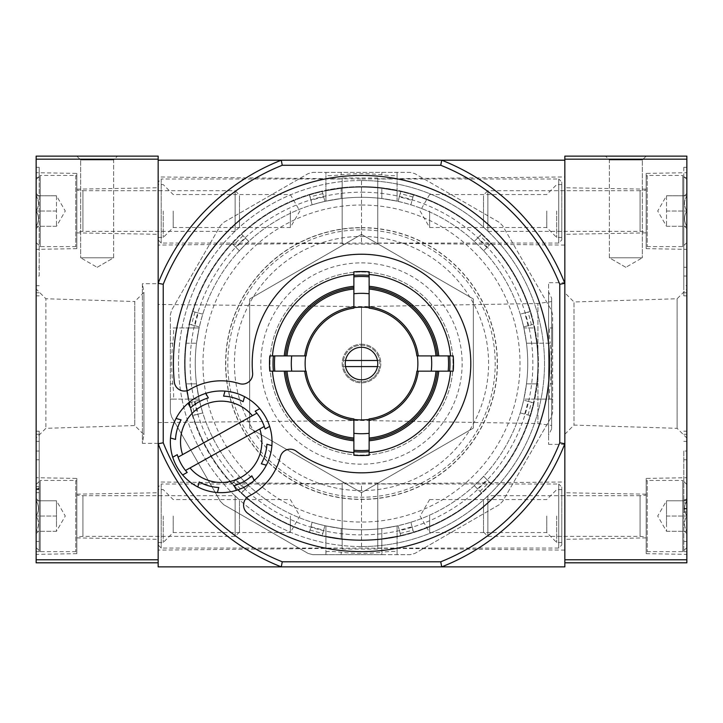 <?xml version="1.0" encoding="UTF-8"?>
<svg xmlns="http://www.w3.org/2000/svg" width="723" height="723" viewBox="0 0 723 723"><rect width="100%" height="100%" fill="white"/><g stroke="black" fill="none" stroke-linecap="round" stroke-linejoin="round"><path stroke-width="0.54" stroke-dasharray="3.62 2.71" d="M550.004 399.114C549.073 398.201 549.155 393.122 550.239 383.868A189.833 189.833 0 0 0 550.239 343.199L537.234 343.199A176.909 176.909 0 0 1 537.234 383.868L534.794 399.114L537.234 383.868A176.909 176.909 0 0 0 537.234 343.199L534.794 327.953L537.234 343.199L552.643 343.199L552.643 399.114L534.794 399.114L552.643 399.114M552.643 399.123L552.643 412.209A197.243 197.243 0 0 1 551.369 416.954L502.693 501.256A197.243 197.243 0 0 1 499.222 504.726L414.921 553.402A197.243 197.243 0 0 1 410.176 554.677L397.09 554.677L397.09 552.038C396.177 551.107 391.098 551.188 381.834 552.273L381.834 539.268A176.909 176.909 0 0 1 341.166 539.268L325.919 536.827L341.166 539.268A176.909 176.909 0 0 0 381.834 539.268L397.09 536.827L381.834 539.268L381.834 554.677L325.919 554.677L325.919 536.827L325.919 554.677M361.5 187.13A176.403 176.403 0 0 1 537.65 354.071A176.403 176.403 0 0 1 380.397 538.915A176.403 176.403 0 0 1 185.35 372.996A176.403 176.403 0 0 1 361.5 187.13A176.403 176.403 0 0 0 341.166 188.305A176.403 176.403 0 0 1 381.834 188.305A176.403 176.403 0 0 0 361.5 187.13A176.403 176.403 0 0 1 514.27 451.73A176.403 176.403 0 0 1 208.73 451.73A176.403 176.403 0 0 1 361.5 187.13A176.403 176.403 0 0 1 514.27 451.73A176.403 176.403 0 0 1 208.73 451.73A176.403 176.403 0 0 1 361.5 187.13M325.919 552.038C326.832 551.107 331.911 551.188 341.166 552.273A189.833 189.833 0 0 0 381.834 552.273M325.91 554.677L312.824 554.677A197.243 197.243 0 0 1 308.079 553.402L223.778 504.726A197.243 197.243 0 0 1 220.307 501.256L171.631 416.954A197.243 197.243 0 0 1 170.357 412.209L170.357 399.114L172.996 399.114C173.927 398.21 173.845 393.131 172.761 383.868A189.833 189.833 0 0 1 172.761 343.199C173.845 333.945 173.927 328.866 172.996 327.953L188.206 327.953L172.996 327.953M170.357 327.944L170.357 314.857A197.243 197.243 0 0 1 171.631 310.113L220.307 225.811A197.243 197.243 0 0 1 223.778 222.341L308.079 173.665A197.243 197.243 0 0 1 312.824 172.39L325.919 172.39L325.919 175.029C326.823 175.96 331.902 175.879 341.166 174.794A189.833 189.833 0 0 1 381.834 174.794C391.089 175.879 396.168 175.96 397.09 175.029L397.09 172.39L410.176 172.39A197.243 197.243 0 0 1 414.921 173.665L499.222 222.341A197.243 197.243 0 0 1 502.693 225.811L551.369 310.113A197.243 197.243 0 0 1 552.643 314.857L552.643 327.944M552.643 343.199L552.643 327.953L550.004 327.953C549.073 328.857 549.155 333.936 550.239 343.199M170.357 314.857A197.243 197.243 0 0 1 171.631 310.113L220.307 225.811A197.243 197.243 0 0 1 223.778 222.341L308.079 173.665A197.243 197.243 0 0 1 312.824 172.39L410.176 172.39A197.243 197.243 0 0 1 414.921 173.665L499.222 222.341A197.243 197.243 0 0 1 502.693 225.811L551.369 310.113A197.243 197.243 0 0 1 552.643 314.857L552.643 412.209A197.243 197.243 0 0 1 551.369 416.954L502.693 501.256A197.243 197.243 0 0 1 499.222 504.726L414.921 553.402A197.243 197.243 0 0 1 410.176 554.677L312.824 554.677A197.243 197.243 0 0 1 308.079 553.402L223.778 504.726A197.243 197.243 0 0 1 220.307 501.256L171.631 416.954A197.243 197.243 0 0 1 170.357 412.209L170.357 314.857M397.09 175.029L397.09 190.239L381.834 187.799A176.909 176.909 0 0 0 361.5 186.624A176.909 176.909 0 0 1 514.704 451.983A176.909 176.909 0 0 1 208.296 451.992A176.909 176.909 0 0 1 381.834 187.799L397.09 190.239L397.09 172.39L325.919 172.39L325.919 190.239L341.166 187.799A176.909 176.909 0 0 1 400.876 191.062L398.093 201.428A166.191 166.191 0 0 1 410.863 204.844L412.056 200.379A170.809 170.809 0 0 0 399.295 196.954M323.705 196.954A170.809 170.809 0 0 0 310.944 200.379L312.137 204.844A166.191 166.191 0 0 1 324.907 201.428L322.124 191.062A176.909 176.909 0 0 1 361.5 186.624A176.909 176.909 0 0 0 341.166 187.799L325.919 190.239L325.919 175.029M397.09 552.038L397.09 536.827L397.09 554.677L381.834 554.677M172.996 399.114L188.206 399.114L185.766 383.868A176.909 176.909 0 0 1 185.766 343.199L188.206 327.953L185.766 343.199A176.909 176.909 0 0 0 185.766 383.868L188.206 399.114L170.357 399.114L170.357 327.953M552.643 327.953L550.004 327.953M361.5 192.182A171.351 171.351 0 0 1 509.896 449.209A171.351 171.351 0 0 1 213.104 449.209A171.351 171.351 0 0 1 361.5 192.182M477.514 488.893L474.243 485.63A166.191 166.191 0 0 0 483.597 476.276L486.859 479.548A170.809 170.809 0 0 1 477.514 488.893L481.834 493.213A176.909 176.909 0 0 1 413.637 532.589L410.863 522.223A166.191 166.191 0 0 1 398.093 525.639L399.295 530.113A170.809 170.809 0 0 0 412.056 526.687M528.079 325.739L523.606 326.941A166.191 166.191 0 0 0 520.189 314.171L524.654 312.978A170.809 170.809 0 0 1 528.079 325.739L533.972 324.157A176.909 176.909 0 0 0 530.555 311.396L524.654 312.978M245.486 238.174L248.757 241.437A166.191 166.191 0 0 0 239.403 250.791L236.141 247.519A170.809 170.809 0 0 1 245.486 238.174L241.166 233.854A176.909 176.909 0 0 1 309.363 194.478L310.944 200.379M194.921 401.328L199.394 400.126A166.191 166.191 0 0 0 202.811 412.896L198.346 414.089A170.809 170.809 0 0 1 194.921 401.328L189.028 402.91A176.909 176.909 0 0 1 189.028 324.157L199.394 326.941A166.191 166.191 0 0 1 202.811 314.171L198.346 312.978A170.809 170.809 0 0 0 194.921 325.739M310.944 526.687L312.137 522.223A166.191 166.191 0 0 0 324.907 525.639L323.705 530.113A170.809 170.809 0 0 1 310.944 526.687L309.363 532.589A176.909 176.909 0 0 1 241.166 493.213L248.757 485.63A166.191 166.191 0 0 1 239.403 476.276L236.141 479.548A170.809 170.809 0 0 0 245.486 488.893M486.859 247.519L483.597 250.791A166.191 166.191 0 0 0 474.243 241.437L477.514 238.174A170.809 170.809 0 0 1 486.859 247.519L491.179 243.199A176.909 176.909 0 0 1 530.555 311.396L520.189 314.171M524.654 414.089L520.189 412.896A166.191 166.191 0 0 0 523.606 400.126L528.079 401.328A170.809 170.809 0 0 1 524.654 414.089L530.555 415.671A176.909 176.909 0 0 1 491.179 483.868L486.859 479.548M483.597 250.791L491.179 243.199A176.909 176.909 0 0 0 481.834 233.854L477.514 238.174M412.056 200.379L413.637 194.478A176.909 176.909 0 0 1 481.834 233.854L474.243 241.437M410.863 204.844L413.637 194.478A176.909 176.909 0 0 0 400.876 191.062L398.093 201.428M324.907 201.428L322.124 191.062A176.909 176.909 0 0 0 309.363 194.478L312.137 204.844M248.757 241.437L241.166 233.854A176.909 176.909 0 0 0 231.821 243.199L236.141 247.519M198.346 312.978L192.445 311.396A176.909 176.909 0 0 1 231.821 243.199L239.403 250.791M202.811 314.171L192.445 311.396A176.909 176.909 0 0 0 189.028 324.157L199.394 326.941M199.394 400.126L189.028 402.91A176.909 176.909 0 0 0 192.445 415.671L198.346 414.089M236.141 479.548L231.821 483.868A176.909 176.909 0 0 1 192.445 415.671L202.811 412.896M239.403 476.276L231.821 483.868A176.909 176.909 0 0 0 241.166 493.213L248.757 485.63M312.137 522.223L309.363 532.589A176.909 176.909 0 0 0 322.124 536.005L323.705 530.113M399.295 530.113L400.876 536.005A176.909 176.909 0 0 1 322.124 536.005L324.907 525.639M398.093 525.639L400.876 536.005A176.909 176.909 0 0 0 413.637 532.589L410.863 522.223M474.243 485.63L481.834 493.213A176.909 176.909 0 0 0 491.179 483.868L483.597 476.276M520.189 412.896L530.555 415.671A176.909 176.909 0 0 0 533.972 402.91L528.079 401.328M523.606 326.941L533.972 324.157A176.909 176.909 0 0 1 533.972 402.91L523.606 400.126M341.166 188.305L325.91 190.764L325.91 201.157L341.166 198.545A166.236 166.236 0 0 1 381.834 198.545A166.236 166.236 0 0 0 361.5 197.298A166.236 166.236 0 0 1 505.458 446.651A166.236 166.236 0 0 1 217.542 446.651A166.236 166.236 0 0 1 361.5 197.298A166.236 166.236 0 0 0 341.166 198.545L325.919 201.157L325.919 190.764L341.166 188.305L341.166 198.545L341.166 188.305M381.834 188.305L397.09 190.764L381.834 188.305L381.834 198.545L397.09 201.157L381.834 198.545L381.834 188.305M536.728 383.868A176.403 176.403 0 0 0 536.728 343.199A176.403 176.403 0 0 1 536.728 383.868L534.27 399.114L523.877 399.114L526.489 383.868A166.236 166.236 0 0 0 526.489 343.199L523.877 327.944L534.27 327.944L536.728 343.199L534.27 327.953L523.877 327.953L526.489 343.199A166.236 166.236 0 0 1 526.489 383.868L523.877 399.123L534.27 399.123L536.728 383.868L526.489 383.868L536.728 383.868M341.166 538.762L325.919 536.303L325.919 525.91L341.166 528.522A166.236 166.236 0 0 0 381.834 528.522A166.236 166.236 0 0 1 341.166 528.522L325.91 525.91L325.91 536.303L341.166 538.762A176.403 176.403 0 0 0 381.834 538.762A176.403 176.403 0 0 1 341.166 538.762L341.166 528.522L341.166 538.762M381.834 538.762L397.09 536.303L381.834 538.762L381.834 528.522L397.09 525.91L381.834 528.522L381.834 538.762M186.272 383.868L188.73 399.123L199.123 399.123L196.511 383.868A166.236 166.236 0 0 1 196.511 343.199A166.236 166.236 0 0 0 196.511 383.868L199.123 399.114L188.73 399.114L186.272 383.868A176.403 176.403 0 0 1 186.272 343.199A176.403 176.403 0 0 0 186.272 383.868L196.511 383.868L186.272 383.868M186.272 343.199L188.73 327.944L199.123 327.944L196.511 343.199L199.123 327.953L188.73 327.953L186.272 343.199L196.511 343.199L186.272 343.199M310.05 530.004A174.243 174.243 0 0 0 322.82 533.429M233.71 481.979A174.243 174.243 0 0 0 243.055 491.324M191.604 402.214A174.243 174.243 0 0 0 195.029 414.984M195.029 312.083A174.243 174.243 0 0 0 191.604 324.853M243.055 235.743A174.243 174.243 0 0 0 233.71 245.088M322.82 193.637A174.243 174.243 0 0 0 310.05 197.063M412.95 197.063A174.243 174.243 0 0 0 400.181 193.637M489.29 245.088A174.243 174.243 0 0 0 479.945 235.743M531.396 324.853A174.243 174.243 0 0 0 527.971 312.083M527.971 414.984A174.243 174.243 0 0 0 531.396 402.214M479.945 491.324A174.243 174.243 0 0 0 489.29 481.979M400.181 533.429A174.243 174.243 0 0 0 412.95 530.004M343.452 366.579L345.522 366.579A16.268 16.268 0 0 0 377.478 366.579L379.548 366.579A18.301 18.301 0 0 1 343.452 366.579L379.548 366.579A18.301 18.301 0 0 0 379.548 360.488L377.478 360.488A16.268 16.268 0 0 0 345.522 360.488L343.452 360.488A18.301 18.301 0 0 0 343.452 366.579M353.872 271.839L353.872 286.29M353.872 293.755L353.872 308.134A55.924 55.924 0 0 0 306.1 355.906L291.721 355.906M431.279 355.906L416.9 355.906A55.924 55.924 0 0 0 369.128 308.134L369.128 293.728M369.128 286.29L369.128 271.839M453.194 355.906L438.744 355.906M369.128 433.312L369.128 418.933A55.924 55.924 0 0 0 416.9 371.161L431.279 371.161M438.744 371.161L453.194 371.161M369.128 455.228L369.128 440.777M291.721 371.161L306.1 371.161A55.924 55.924 0 0 0 353.872 418.933L353.872 433.312M353.872 440.777L353.872 455.228M284.256 355.906L269.806 355.906M269.806 371.161L284.256 371.161M221.193 390.98A50.836 50.836 0 0 1 265.214 467.239A50.836 50.836 0 0 1 177.171 467.239A50.836 50.836 0 0 1 221.193 390.98M285.63 355.906A76.258 76.258 0 0 1 353.872 287.664A76.258 76.258 0 0 0 285.63 355.906M353.872 439.403A76.258 76.258 0 0 1 285.63 371.161A76.258 76.258 0 0 0 353.872 439.403M437.37 371.161A76.258 76.258 0 0 1 369.128 439.403A76.258 76.258 0 0 0 437.37 371.161M369.128 287.664A76.258 76.258 0 0 1 437.37 355.906A76.258 76.258 0 0 0 369.128 287.664M182.594 454.622L252.363 415.698M190.022 467.944L259.792 429.019M158.156 304.464L158.156 422.603L158.156 304.464L361.5 306.597L361.5 420.47L361.5 306.597L537.939 303.515L537.939 423.551L537.939 303.515L551.631 301.59L551.631 425.476L551.631 301.59M158.156 176.963L158.156 245.088L158.156 176.963L361.5 178.997L361.5 243.055L361.5 178.997L564.844 176.963L564.844 245.088L564.844 176.963M158.156 481.979L158.156 550.104L158.156 481.979L361.5 484.012L361.5 548.07L361.5 484.012L564.844 481.979L564.844 550.104L564.844 481.979M163.235 442.783L158.156 443.75L158.156 566.877L281.283 566.877L282.25 561.789L440.75 561.789L441.717 566.877L564.844 566.877L564.844 160.19L158.156 160.19L158.156 283.317L163.235 284.284L163.235 442.783A213.511 213.511 0 0 0 282.25 561.798M158.156 443.75A218.599 218.599 0 0 0 281.283 566.877A218.599 218.599 0 0 1 158.156 443.75L158.156 283.317L158.156 443.75A218.599 218.599 0 0 0 281.283 566.877L441.717 566.877A218.599 218.599 0 0 0 564.844 443.75L559.765 442.783L559.765 284.284A213.511 213.511 0 0 0 440.75 165.278L282.25 165.278L281.283 160.19A218.599 218.599 0 0 0 158.156 283.317A218.599 218.599 0 0 1 281.283 160.19A218.599 218.599 0 0 0 158.156 283.317M564.844 282.702L564.844 444.365L564.844 282.702L548.576 282.702L548.576 444.365L548.576 282.702M282.25 165.269A213.511 213.511 0 0 0 163.235 284.284M440.75 561.789A213.511 213.511 0 0 0 559.765 442.783M361.5 546.543A183.009 183.009 0 0 0 544.509 363.533A183.009 183.009 0 0 0 361.5 180.524A183.009 183.009 0 0 0 178.491 363.533A183.009 183.009 0 0 0 361.5 546.543M559.765 284.284L564.844 283.317A218.599 218.599 0 0 0 441.717 160.19L440.75 165.278M564.844 283.317A218.599 218.599 0 0 0 441.717 160.19A218.599 218.599 0 0 1 564.844 283.317L564.844 443.75A218.599 218.599 0 0 1 441.717 566.877A218.599 218.599 0 0 0 564.844 443.75M249.092 496.068A10.167 10.167 0 0 0 247.582 513.203A188.088 188.088 0 0 0 534.659 436.981A188.088 188.088 0 0 0 389.932 177.605A188.088 188.088 0 0 0 174.306 381.88A10.167 10.167 0 0 0 189.679 389.589A61.003 61.003 0 0 1 239.449 383.615A10.167 10.167 0 0 0 252.616 373.032A109.3 109.3 0 0 1 378.409 255.553A109.3 109.3 0 0 1 462.268 405.856A109.3 109.3 0 0 1 296.24 451.206A10.167 10.167 0 0 0 280.316 456.855A61.003 61.003 0 0 1 249.092 496.068M551.631 298.201L551.631 428.866L551.631 298.201L548.576 291.857L548.576 435.21L548.576 291.857M177.28 454.677A45.748 45.748 0 0 0 187.194 472.435M265.106 428.965A45.748 45.748 0 0 0 255.192 411.206M199.232 481.961A45.757 45.757 0 0 0 218.798 487.51M234.053 485.729A45.748 45.748 0 0 0 251.803 475.824M261.328 463.777A45.757 45.757 0 0 0 266.886 444.211M181.057 419.864A45.757 45.757 0 0 0 175.499 439.43M208.332 397.912A45.757 45.757 0 0 0 190.583 407.817M243.154 401.681A45.757 45.757 0 0 0 223.588 396.132M361.5 347.266A16.268 16.268 0 0 1 375.589 371.667A16.268 16.268 0 0 1 347.411 371.667A16.268 16.268 0 0 1 361.5 347.266M361.5 344.22A19.322 19.322 0 0 1 378.228 373.195A19.322 19.322 0 0 1 344.772 373.195A19.322 19.322 0 0 1 361.5 344.22A19.322 19.322 0 0 1 378.228 373.195A19.322 19.322 0 0 1 344.772 373.195A19.322 19.322 0 0 1 361.5 344.22M361.5 345.233A18.301 18.301 0 0 1 377.352 372.688A18.301 18.301 0 0 1 345.648 372.688A18.301 18.301 0 0 1 361.5 345.233A18.301 18.301 0 0 1 379.548 360.488L343.452 360.488A18.301 18.301 0 0 1 361.5 345.233M361.5 180.524A183.009 183.009 0 0 1 519.991 455.038A183.009 183.009 0 0 1 203.009 455.038A183.009 183.009 0 0 1 361.5 180.524M361.5 236.439A127.085 127.085 0 0 1 471.559 427.076A127.085 127.085 0 0 1 251.441 427.076A127.085 127.085 0 0 1 361.5 236.439M249.661 298.961L249.661 428.106L361.5 492.67L473.339 428.106L473.339 298.961L361.5 234.397L249.661 298.961L249.661 428.106L361.5 492.67L473.339 428.106L473.339 298.961L361.5 234.397L249.661 298.961M361.5 197.298A166.236 166.236 0 0 1 505.458 446.651A166.236 166.236 0 0 1 217.542 446.651A166.236 166.236 0 0 1 361.5 197.298A166.236 166.236 0 0 1 505.458 446.651A166.236 166.236 0 0 1 217.542 446.651A166.236 166.236 0 0 1 361.5 197.298M361.5 272.029A91.505 91.505 0 0 1 440.75 409.29A91.505 91.505 0 0 1 282.25 409.29A91.505 91.505 0 0 1 361.5 272.029A91.505 91.505 0 0 1 440.75 409.29A91.505 91.505 0 0 1 282.25 409.29A91.505 91.505 0 0 1 361.5 272.029M361.5 262.883A100.66 100.66 0 0 1 448.667 413.863A100.66 100.66 0 0 1 274.333 413.863A100.66 100.66 0 0 1 361.5 262.883M397.09 201.157L397.09 190.764L397.09 201.157M397.09 536.303L397.09 525.91L397.09 536.303M564.844 562.81L686.85 562.81L686.85 156.123L564.844 156.123L564.844 562.81L564.844 559.765L686.85 559.765M646.181 156.123L605.513 156.123L646.181 156.123L605.513 156.123L646.181 156.123L642.331 159.973L609.362 159.973L642.331 159.973L609.362 159.973L642.331 159.973L646.181 156.123M564.844 292.824L564.844 434.243L564.844 292.824L573.99 301.97L573.99 425.097L573.99 301.97L677.117 298.744L677.117 428.323L677.117 298.744L686.85 289.01L686.85 438.057L686.85 289.01M564.844 492.761L564.844 539.322L564.844 492.761L646.181 494.18L646.181 537.903L646.181 494.18M564.844 187.745L564.844 234.306L564.844 187.745L646.181 189.164L646.181 232.887L646.181 189.164M686.85 551.631L686.85 431.188L686.85 551.631L683.795 551.631L686.85 551.631M686.85 285.712L686.85 177.478L686.85 295.879L686.85 285.712L683.795 285.712L683.795 295.879L683.795 292.788L686.85 292.788M686.85 167.311L683.795 167.311L686.85 167.311L686.85 177.478L686.85 167.302M686.85 477.713L686.85 554.369L686.85 477.713L646.181 478.427L646.181 553.655L646.181 478.427M686.85 172.698L686.85 249.354L686.85 172.698L646.181 173.412L646.181 248.64L646.181 173.412M642.331 257.795L609.362 257.795L642.331 257.795L642.331 159.973L642.331 257.795L609.362 257.795L642.331 257.795L625.847 267.311L642.331 257.795M683.795 167.311L683.795 285.712M683.795 177.469L683.795 292.788M683.795 177.478L686.85 177.478L683.795 177.478L683.795 167.302M683.795 451.044L683.795 551.631L683.795 451.044L686.85 451.044M683.795 503.181L683.795 512.146L686.85 512.146L686.85 499.774L686.85 508.423L686.85 500.587L683.795 500.587L683.795 508.423L683.795 499.774L683.795 512.146L686.85 512.146L686.85 503.181L683.795 502.828L686.85 503.181M683.795 511.974L686.85 511.974L686.85 508.92L683.795 508.92L683.795 511.974L683.795 499.774L686.85 499.774L686.85 500.587M683.795 500.587L683.795 499.774L686.85 499.774L686.85 511.974M683.795 508.423L686.85 508.423M683.795 508.92L683.795 502.828M686.85 508.92L686.85 502.828M686.85 500.786C683.777 505.838 683.777 510.926 686.85 516.041C683.777 521.093 683.777 526.172 686.85 531.297C683.786 531.297 683.786 531.297 686.85 531.297C683.786 531.297 683.786 531.297 686.85 531.297L686.85 533.655L686.85 531.297C683.777 526.245 683.777 521.156 686.85 516.041L686.85 531.297L686.85 516.041C683.777 510.989 683.777 505.91 686.85 500.786L686.85 516.041L686.85 500.786C683.786 500.786 683.786 500.786 686.85 500.786C683.786 500.786 683.786 500.786 686.85 500.786L686.85 498.427L686.85 500.786L666.516 500.786L666.516 531.297L666.516 500.786L666.516 508.414L666.516 500.786L686.85 500.786M686.85 484.518L686.85 547.564L686.85 484.518L682.783 480.452L682.783 551.631L682.783 480.452L647.193 480.452L647.193 551.631L647.193 480.452L646.181 481.473L646.181 550.61L646.181 481.473M646.181 495.201L646.181 536.882L646.181 495.201L640.081 495.707L640.081 536.376L640.081 495.707L487.871 495.707L487.871 536.376L487.871 495.707L483.506 500.072L483.506 532.011L483.506 500.072M666.516 508.414L666.516 523.669L666.516 508.414M666.516 531.297L686.85 531.297L666.516 531.297L657.713 516.041L666.516 500.786M666.516 516.041L686.85 516.041L666.516 516.041M666.516 226.281L686.85 226.281L666.516 226.281L657.713 211.026L666.516 195.77L666.516 226.281L666.516 195.779L686.85 195.779C683.786 195.779 683.786 195.779 686.85 195.779C683.786 195.779 683.786 195.779 686.85 195.779C683.777 200.822 683.777 205.91 686.85 211.026C683.777 216.078 683.777 221.157 686.85 226.281C683.786 226.281 683.786 226.281 686.85 226.281C683.786 226.281 683.786 226.281 686.85 226.281L686.85 228.64L686.85 226.281C683.777 221.229 683.777 216.141 686.85 211.026L686.85 226.281L686.85 211.026C683.777 205.974 683.777 200.895 686.85 195.77L686.85 211.026L686.85 195.77M686.85 179.512L686.85 242.548L686.85 179.512L682.783 175.445L682.783 246.615L682.783 175.445L647.193 175.445L647.193 246.615L647.193 175.445L646.181 176.457L646.181 245.594L646.181 176.457M646.181 190.185L646.181 231.866L646.181 190.185L640.081 190.691L640.081 231.36L640.081 190.691L487.871 190.691L487.871 231.36L487.871 190.691L483.506 195.056L483.506 226.995L483.506 195.056M666.516 211.026L686.85 211.026L666.516 211.026M666.516 195.779L686.85 195.779M158.156 487.067L158.156 545.015L158.156 487.067L161.211 484.012L161.211 548.07L161.211 484.012L342.187 484.012M158.156 516.041L158.156 542.476L158.156 516.041M342.178 484.012L342.178 548.07L342.178 484.012M342.178 483L342.178 549.082L342.178 483L377.768 483L377.768 549.082L377.768 483M377.768 484.012L377.768 548.07L377.768 484.012L558.743 484.012L558.743 548.07L558.743 484.012L561.789 487.067L561.789 545.015L561.789 487.067M561.789 516.041L561.789 542.476L561.789 516.041M163.235 516.041L163.235 542.476L163.235 516.041M173.195 516.041L173.195 532.526L173.195 516.041M290.33 516.041L290.33 532.526L290.33 516.041M429.625 516.041L429.625 532.526L429.625 516.041M546.76 516.041L546.76 532.526L546.76 516.041M556.71 516.041L556.71 542.476L556.71 516.041M158.156 182.051L158.156 240L158.156 182.051L161.211 178.997L161.211 243.055L161.211 178.997L342.187 178.997M158.156 211.026L158.156 237.46L158.156 211.026M342.178 178.997L342.178 243.055L342.178 178.997M342.178 177.985L342.178 244.067L342.178 177.985L377.768 177.985L377.768 244.067L377.768 177.985M377.768 178.997L377.768 243.055L377.768 178.997L558.743 178.997L558.743 243.055L558.743 178.997L561.789 182.051L561.789 240L561.789 182.051M561.789 211.026L561.789 237.46L561.789 211.026M163.235 211.026L163.235 237.46L163.235 211.026M173.195 211.026L173.195 227.51L173.195 211.026M290.33 211.026L290.33 227.51L290.33 211.026M429.625 211.026L429.625 227.51L429.625 211.026M546.76 211.026L546.76 227.51L546.76 211.026M556.71 211.026L556.71 237.46L556.71 211.026M36.15 159.177L36.15 156.123L158.156 156.123L158.156 159.177L36.15 159.177L36.15 562.81L158.156 562.81L158.156 159.177M36.15 172.698L36.15 249.354L36.15 172.698L76.819 173.412L76.819 248.64L76.819 173.412M36.15 477.713L36.15 554.369L36.15 477.713L76.819 478.427L76.819 553.655L76.819 478.427M36.15 289.01L36.15 438.057L36.15 289.01L45.883 298.744L45.883 428.323L45.883 298.744L134.776 301.518L134.776 425.549L134.776 301.518L143.922 292.381L143.922 434.686L143.922 292.381L142.395 283.723L142.395 443.344L142.395 283.723L158.156 283.723L158.156 443.344L158.156 283.723M39.205 434.279L39.205 541.455L36.15 541.455L36.15 551.631L36.15 431.188L36.15 541.455L39.205 541.455L39.205 551.631L36.15 551.631L39.205 551.631L39.205 431.188L39.205 434.279L36.15 434.279M36.15 267.275L36.15 167.311L36.15 267.275L39.205 267.275L39.205 276.023L36.15 276.023M76.819 156.123L117.488 156.123L76.819 156.123L117.488 156.123L76.819 156.123L80.669 159.973L113.638 159.973L80.669 159.973L113.638 159.973L80.669 159.973L76.819 156.123M36.15 559.765L158.156 559.765L158.156 562.81M158.156 492.761L158.156 539.322L158.156 492.761L76.819 494.18L76.819 537.903L76.819 494.18M158.156 187.745L158.156 234.306L158.156 187.745L76.819 189.164L76.819 232.887L76.819 189.164M80.669 257.795L113.638 257.795L80.669 257.795L80.669 159.973L80.669 257.795L113.638 257.795L80.669 257.795L97.153 267.311L80.669 257.795M39.205 492.652L36.15 492.652L36.15 486.561L36.15 492.652L39.205 492.652L39.205 489.607L39.205 492.652M39.205 488.079L39.205 489.607L36.15 489.607L39.205 489.607L39.205 488.079L36.15 488.079M39.205 486.561L36.15 486.561L39.205 486.561M39.205 489.607L36.15 489.607L39.205 489.607M39.205 177.469L39.205 276.023M39.205 177.478L36.15 177.478L39.205 177.478L39.205 167.311L39.205 267.275M39.205 167.311L36.15 167.311L39.205 167.311M36.15 500.786C39.223 505.838 39.223 510.926 36.15 516.041C39.223 521.093 39.223 526.172 36.15 531.297C39.214 531.297 39.214 531.297 36.15 531.297C39.214 531.297 39.214 531.297 36.15 531.297L36.15 533.655L36.15 531.297C39.223 526.245 39.223 521.156 36.15 516.041L36.15 531.297L36.15 516.041C39.223 510.989 39.223 505.91 36.15 500.786L36.15 516.041L36.15 500.786C39.214 500.786 39.214 500.786 36.15 500.786C39.214 500.786 39.214 500.786 36.15 500.786L36.15 498.427L36.15 500.786L56.484 500.786L56.484 531.297L56.484 500.786L56.484 508.414L56.484 500.786L36.15 500.786M36.15 484.518L36.15 547.564L36.15 484.518L40.217 480.452L40.217 551.631L40.217 480.452L75.807 480.452L75.807 551.631L75.807 480.452L76.819 481.473L76.819 550.61L76.819 481.473M76.819 495.201L76.819 536.882L76.819 495.201L82.919 495.707L82.919 536.376L82.919 495.707L235.129 495.707L235.129 536.376L235.129 495.707L239.494 500.072L239.494 532.011L239.494 500.072M56.484 508.414L56.484 523.669L56.484 508.414M56.484 531.297L36.15 531.297L56.484 531.297L65.287 516.041L56.484 500.786M56.484 516.041L36.15 516.041L56.484 516.041M56.484 226.281L36.15 226.281L56.484 226.281L65.287 211.026L56.484 195.77L56.484 226.281L56.484 195.779L36.15 195.779C39.214 195.779 39.214 195.779 36.15 195.779C39.214 195.779 39.214 195.779 36.15 195.779C39.223 200.822 39.223 205.91 36.15 211.026C39.223 216.078 39.223 221.157 36.15 226.281C39.214 226.281 39.214 226.281 36.15 226.281C39.214 226.281 39.214 226.281 36.15 226.281L36.15 228.64L36.15 226.281C39.223 221.229 39.223 216.141 36.15 211.026L36.15 226.281L36.15 211.026C39.223 205.974 39.223 200.895 36.15 195.77L36.15 211.026L36.15 195.77M36.15 179.512L36.15 242.548L36.15 179.512L40.217 175.445L40.217 246.615L40.217 175.445L75.807 175.445L75.807 246.615L75.807 175.445L76.819 176.457L76.819 245.594L76.819 176.457M76.819 190.185L76.819 231.866L76.819 190.185L82.919 190.691L82.919 231.36L82.919 190.691L235.129 190.691L235.129 231.36L235.129 190.691L239.494 195.056L239.494 226.995L239.494 195.056M56.484 211.026L36.15 211.026L56.484 211.026M56.484 195.779L36.15 195.779M341.166 174.794L341.166 172.39M381.834 174.794L381.834 172.39M341.166 554.677L341.166 552.273M172.761 383.868L170.357 383.868M172.761 343.199L170.357 343.199M552.643 383.868L550.239 383.868M361.5 205.016A158.518 158.518 0 0 1 498.78 442.792A158.518 158.518 0 0 1 224.22 442.792A158.518 158.518 0 0 1 361.5 205.016M306.1 355.906A55.924 55.924 0 0 1 353.872 308.134M353.872 418.933A55.924 55.924 0 0 1 306.1 371.161M416.9 371.161A55.924 55.924 0 0 1 369.128 418.933M369.128 308.134A55.924 55.924 0 0 1 416.9 355.906M361.5 227.618A135.915 135.915 0 0 1 479.204 431.495A135.915 135.915 0 0 1 243.796 431.495A135.915 135.915 0 0 1 361.5 227.618M361.5 229.833A133.701 133.701 0 0 1 477.288 430.384A133.701 133.701 0 0 1 245.712 430.384A133.701 133.701 0 0 1 361.5 229.833M361.5 227.799A135.734 135.734 0 0 1 479.051 431.396A135.734 135.734 0 0 1 243.949 431.396A135.734 135.734 0 0 1 361.5 227.799M536.728 343.199L526.489 343.199L536.728 343.199M564.844 159.177L686.85 159.177M683.795 276.023L686.85 276.023M683.795 267.275L686.85 267.275M683.795 541.455L686.85 541.455L683.795 541.455M683.795 459.792L686.85 459.792M683.795 434.279L686.85 434.279M683.795 441.355L686.85 441.355M39.205 441.355L36.15 441.355M39.205 451.044L36.15 451.044M39.205 459.792L36.15 459.792M39.205 488.585L36.15 488.585M39.205 489.263L36.15 489.263M39.205 292.788L36.15 292.788M39.205 285.712L36.15 285.712M158.156 422.603L361.5 420.47L537.939 423.551L551.631 425.476M564.844 550.104L361.5 548.07L158.156 550.104M564.844 245.088L361.5 243.055L158.156 245.088M551.631 428.866L548.576 435.21M548.576 444.365L564.844 444.365M646.181 248.64L686.85 249.354M646.181 232.887L564.844 234.306M646.181 553.655L686.85 554.369M646.181 537.903L564.844 539.322M564.844 434.243L573.99 425.097L677.117 428.323L686.85 438.057M625.847 267.311L609.362 257.795L609.362 159.973L605.513 156.123L609.362 159.973L609.362 257.795L625.847 267.311M683.795 295.879L686.85 295.879M683.795 431.188L686.85 431.188M683.795 499.774L686.85 499.774M684.491 500.786L686.85 498.427M684.491 531.297L686.85 533.655M686.85 547.564L682.783 551.631L647.193 551.631L646.181 550.61M483.506 532.011L487.871 536.376L640.081 536.376L646.181 536.882M684.491 195.77L686.85 193.412M684.491 226.281L686.85 228.64M686.85 242.548L682.783 246.615L647.193 246.615L646.181 245.594M483.506 226.995L487.871 231.36L640.081 231.36L646.181 231.866M158.156 545.015L161.211 548.07L342.178 548.07M342.178 549.082L377.768 549.082M377.768 548.07L558.743 548.07L561.789 545.015M158.156 542.476L163.235 542.476L173.195 532.526L290.33 532.526L299.846 516.041L290.33 499.557L173.195 499.557L163.235 489.607L158.156 489.607M429.616 499.557L420.108 516.041L429.616 532.526M429.625 532.526L546.76 532.526L556.71 542.476L561.789 542.476M429.625 499.557L546.76 499.557L556.71 489.607L561.789 489.607M158.156 240L161.211 243.055L342.178 243.055M342.178 244.067L377.768 244.067M377.768 243.055L558.743 243.055L561.789 240M158.156 237.46L163.235 237.46L173.195 227.51L290.33 227.51L299.846 211.026L290.33 194.541L173.195 194.541L163.235 184.591L158.156 184.591M429.616 194.541L420.108 211.026L429.616 227.51M429.625 227.51L546.76 227.51L556.71 237.46L561.789 237.46M429.625 194.541L546.76 194.541L556.71 184.591L561.789 184.591M76.819 248.64L36.15 249.354M76.819 232.887L158.156 234.306M76.819 553.655L36.15 554.369M76.819 537.903L158.156 539.322M158.156 443.344L142.395 443.344L143.922 434.686L134.776 425.549L45.883 428.323L36.15 438.057M97.153 267.311L113.638 257.795L113.638 159.973L117.488 156.123L113.638 159.973L113.638 257.795L97.153 267.311M39.205 431.188L36.15 431.188M39.205 295.879L36.15 295.879M38.509 500.786L36.15 498.427M38.509 531.297L36.15 533.655M36.15 547.564L40.217 551.631L75.807 551.631L76.819 550.61M239.494 532.011L235.129 536.376L82.919 536.376L76.819 536.882M38.509 195.77L36.15 193.412M38.509 226.281L36.15 228.64M36.15 242.548L40.217 246.615L75.807 246.615L76.819 245.594M239.494 226.995L235.129 231.36L82.919 231.36L76.819 231.866"/><path stroke-width="1.08" d="M345.522 366.579L377.478 366.579M361.5 347.266A16.268 16.268 0 0 1 375.589 371.667A16.268 16.268 0 0 1 347.411 371.667A16.268 16.268 0 0 1 361.5 347.266M369.128 438.039L369.128 418.933A55.924 55.924 0 0 0 416.9 371.161L436.005 371.161A74.894 74.894 0 0 1 369.128 438.039L369.128 440.777A77.614 77.614 0 0 0 438.744 371.161L436.005 371.161M369.128 293.728L369.128 289.028A74.894 74.894 0 0 1 436.005 355.906L416.9 355.906A55.924 55.924 0 0 0 369.128 308.134L369.128 271.839A92.011 92.011 0 0 0 353.872 271.839L353.872 276.828A87.04 87.04 0 0 1 369.128 276.828M353.872 289.028L353.872 308.134A55.924 55.924 0 0 0 306.1 355.906L286.995 355.906A74.894 74.894 0 0 1 353.872 289.028L353.872 286.29A77.614 77.614 0 0 0 284.256 355.906L286.995 355.906M286.995 371.161L306.1 371.161A55.924 55.924 0 0 0 353.872 418.933L353.872 438.039A74.894 74.894 0 0 1 286.995 371.161L284.256 371.161A77.614 77.614 0 0 0 353.872 440.777L353.872 438.039M369.128 293.755A70.194 70.194 0 0 0 353.872 293.755L353.872 276.828M436.005 355.906L438.744 355.906A77.614 77.614 0 0 0 369.128 286.29L369.128 289.028M448.206 371.161L431.279 371.161A70.194 70.194 0 0 0 431.279 355.906L448.206 355.906A87.04 87.04 0 0 1 448.206 371.161L453.194 371.161A92.011 92.011 0 0 0 453.194 355.906L448.206 355.906M353.872 450.239L353.872 433.312A70.194 70.194 0 0 0 369.128 433.312L369.128 450.239A87.04 87.04 0 0 1 353.872 450.239L353.872 455.228A92.011 92.011 0 0 0 369.128 455.228L369.128 450.239M274.794 371.161L269.806 371.161A92.011 92.011 0 0 1 269.806 355.906L291.721 355.906A70.194 70.194 0 0 0 291.721 371.161L274.794 371.161A87.04 87.04 0 0 1 274.794 355.906M369.128 452.589A89.381 89.381 0 0 0 450.556 371.161M272.444 371.161A89.381 89.381 0 0 0 353.872 452.589M353.872 274.478A89.381 89.381 0 0 0 272.444 355.906M450.556 355.906A89.381 89.381 0 0 0 369.128 274.478M247.582 513.203A188.088 188.088 0 0 0 534.659 436.981A188.088 188.088 0 0 0 389.932 177.605A188.088 188.088 0 0 0 174.306 381.88A10.167 10.167 0 0 0 189.679 389.589A61.003 61.003 0 0 1 239.449 383.615A10.167 10.167 0 0 0 252.616 373.032A109.3 109.3 0 0 1 378.409 255.553A109.3 109.3 0 0 1 462.268 405.856A109.3 109.3 0 0 1 296.24 451.206A10.167 10.167 0 0 0 280.316 456.855A61.003 61.003 0 0 1 249.092 496.068A10.167 10.167 0 0 0 247.582 513.203M440.75 165.269A213.511 213.511 0 0 1 559.765 284.284L559.765 442.783A213.511 213.511 0 0 1 440.75 561.789L282.25 561.789A213.511 213.511 0 0 1 163.244 442.783M440.75 165.278L282.25 165.278L281.283 160.19L158.156 160.19L158.156 283.317A218.599 218.599 0 0 1 281.283 160.19L441.717 160.19A218.599 218.599 0 0 1 564.844 283.317L564.844 160.19L441.717 160.19L440.75 165.278M440.75 561.789L441.717 566.877L564.844 566.877L564.844 443.75A218.599 218.599 0 0 1 441.717 566.877L281.283 566.877A218.599 218.599 0 0 1 158.156 443.75L163.235 442.783L163.235 284.284A213.511 213.511 0 0 1 282.25 165.278M285.63 355.906A76.258 76.258 0 0 1 353.872 287.664M353.872 439.403A76.258 76.258 0 0 1 285.63 371.161M437.37 371.161A76.258 76.258 0 0 1 369.128 439.403M369.128 287.664A76.258 76.258 0 0 1 437.37 355.906M265.106 428.965L269.643 426.425L265.106 428.965A45.748 45.748 0 0 0 264.302 426.498L259.792 429.019L264.302 426.498A45.748 45.748 0 0 0 256.873 413.176L252.363 415.698L256.873 413.176A45.748 45.748 0 0 0 255.192 411.206L259.738 408.676A50.836 50.836 0 0 0 244.573 396.674L243.154 401.681A45.757 45.757 0 0 0 223.588 396.132L225.007 391.125A50.836 50.836 0 0 0 205.802 393.366L208.332 397.912A45.757 45.757 0 0 0 190.583 407.817L188.043 403.28A50.836 50.836 0 0 0 176.051 418.445L181.057 419.864A45.757 45.757 0 0 0 175.499 439.43L170.501 438.002A50.836 50.836 0 0 0 172.743 457.216L177.28 454.677A45.748 45.748 0 0 0 178.084 457.144L182.594 454.622A40.669 40.669 0 0 1 252.363 415.698L178.084 457.144A45.748 45.748 0 0 0 185.513 470.465L190.022 467.944L185.513 470.465A45.748 45.748 0 0 0 187.194 472.435L182.648 474.966A50.836 50.836 0 0 0 269.643 426.425A50.836 50.836 0 0 0 259.738 408.676L255.192 411.206M243.154 401.681L244.573 396.674A50.836 50.836 0 0 0 225.007 391.125L223.588 396.132M177.28 454.677L172.743 457.216A50.836 50.836 0 0 0 182.648 474.966L187.194 472.435M181.057 419.864L176.051 418.445A50.836 50.836 0 0 0 170.501 438.002L175.499 439.43M208.332 397.912L205.802 393.366A50.836 50.836 0 0 0 188.043 403.28L190.583 407.817M282.25 561.789L281.283 566.877L158.156 566.877L158.156 283.317L163.235 284.284M559.765 442.783L564.844 443.75L564.844 283.317L559.765 284.284M259.792 429.019A40.669 40.669 0 0 1 190.022 467.944L259.792 429.019M199.232 481.961L197.813 486.968L199.232 481.961A45.757 45.757 0 0 0 218.798 487.51L217.379 492.517L218.798 487.51M234.053 485.729L236.584 490.275L234.053 485.729A45.748 45.748 0 0 0 251.803 475.824L254.342 480.361L251.803 475.824M261.328 463.777L266.335 465.196L261.328 463.777A45.757 45.757 0 0 0 266.886 444.211L271.884 445.639L266.886 444.211M377.478 360.488L345.522 360.488M564.844 562.81L686.85 562.81L686.85 156.123L564.844 156.123L564.844 159.177L686.85 159.177M686.85 559.765L564.844 559.765L564.844 443.75M564.844 283.317L564.844 159.177M158.156 283.317L158.156 156.123L36.15 156.123L36.15 562.81L158.156 562.81M158.156 443.75L158.156 559.765L36.15 559.765M417.352 355.906A56.367 56.367 0 0 1 417.352 371.161M353.872 307.682A56.367 56.367 0 0 1 369.128 307.682M305.648 371.161A56.367 56.367 0 0 1 305.648 355.906M369.128 419.385A56.367 56.367 0 0 1 353.872 419.385M304.726 355.906A57.28 57.28 0 0 1 353.872 306.76M353.872 420.307A57.28 57.28 0 0 1 304.726 371.161M418.274 371.161A57.28 57.28 0 0 1 369.128 420.307M369.128 306.76A57.28 57.28 0 0 1 418.274 355.906M273.357 371.161A88.468 88.468 0 0 1 273.357 355.906M369.128 451.676A88.468 88.468 0 0 1 353.872 451.676M449.643 355.906A88.468 88.468 0 0 1 449.643 371.161M353.872 275.391A88.468 88.468 0 0 1 369.128 275.391M158.156 159.177L36.15 159.177"/></g></svg>
